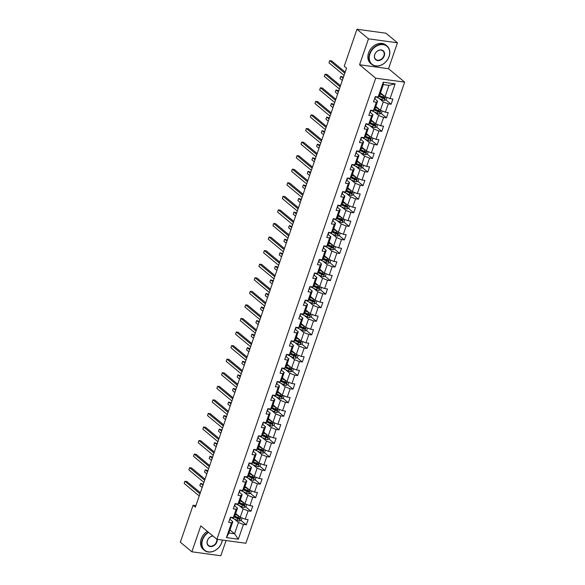 <?xml version="1.0" encoding="UTF-8"?>
<svg xmlns="http://www.w3.org/2000/svg" width="585" height="585" viewBox="0 0 585 585"><rect width="100%" height="100%" fill="white"/><g stroke="black" fill="none" stroke-linecap="round" stroke-linejoin="round"><path stroke-width="0.88" d="M397.456 42.793L368.484 38.837L359.563 64.76L388.528 68.716L397.456 42.793L385.932 33.206L356.967 29.25L344.243 66.215L346.547 68.131L195.375 507.158L193.072 505.243L180.341 542.207L191.865 551.794L220.83 555.75L226.066 540.555M388.528 68.716L404.659 82.141L245.883 543.26L216.911 539.304L375.687 78.185L404.659 82.141M380.484 92.847L385.069 96.664L388.959 85.359L383.329 84.591L379.431 95.896L378.144 97L375.285 96.613L373.486 101.834L376.345 102.221L373.471 110.572L370.612 110.177L368.821 115.399L371.672 115.786L368.799 124.137L365.939 123.749L364.148 128.963L367.007 129.358L364.126 137.709L361.274 137.314L359.475 142.535L362.334 142.923L359.461 151.274L356.601 150.886L354.802 156.1L357.662 156.495L354.788 164.838L351.929 164.451L350.13 169.672L352.989 170.059L350.115 178.41L347.256 178.015L345.457 183.237L348.316 183.624L345.442 191.975L342.583 191.587L340.784 196.801L343.644 197.196L340.77 205.54L337.911 205.152L336.119 210.373L338.971 210.761L336.097 219.112L333.238 218.717L331.446 223.938L334.306 224.326L331.424 232.676L328.573 232.289L326.774 237.503L329.633 237.898L326.759 246.248L323.9 245.854L322.101 251.075L324.96 251.462L322.086 259.813L319.227 259.426L317.428 264.639L320.287 265.034L317.414 273.378L314.555 272.99L312.756 278.211L315.615 278.599L312.741 286.95L309.882 286.555L308.083 291.776L310.942 292.164L308.068 300.514L305.209 300.127L303.418 305.341L306.269 305.736L303.396 314.079L300.536 313.692L298.745 318.913L301.604 319.3L298.723 327.651L295.871 327.256L294.072 332.477L296.931 332.865L294.058 341.216L291.198 340.828L289.399 346.042L292.259 346.437L289.385 354.788L286.526 354.393L284.727 359.614L287.586 360.002L284.712 368.353L281.853 367.965L280.054 373.179L282.913 373.574L280.039 381.917L277.18 381.53L275.381 386.751L278.241 387.138L275.367 395.489L272.508 395.094L270.716 400.316L273.568 400.703L270.694 409.054L267.835 408.666L266.043 413.88L268.903 414.275L266.021 422.626L263.17 422.231L261.371 427.452L264.23 427.84L261.356 436.191L258.497 435.803L256.698 441.017L259.557 441.412L256.683 449.755L253.824 449.368L252.025 454.589L254.884 454.976L252.011 463.327L249.151 462.932L247.353 468.154L250.212 468.541L247.338 476.892L244.479 476.504L242.68 481.718L245.539 482.113L242.665 490.457L239.806 490.069L238.015 495.29L240.866 495.678L237.993 504.029L235.133 503.634L233.342 508.855L236.201 509.242L233.32 517.593L230.468 517.206L228.669 522.42L231.528 522.814L226.432 537.6L238.336 539.224L234.556 533.783L238.453 522.478L234.249 518.975M378.144 97L383.233 82.222L395.138 83.845L390.041 98.631L392.901 99.019L391.102 104.24L385.851 99.859M238.336 539.224L243.426 524.438L246.285 524.825L248.084 519.612L245.225 519.217L248.098 510.873L250.958 511.261L252.749 506.04L249.897 505.652L252.771 497.301L255.63 497.696L257.422 492.475L254.57 492.087L257.444 483.736L260.296 484.124L262.095 478.91L259.235 478.515L262.117 470.164L264.968 470.559L266.767 465.338L263.908 464.951L266.782 456.6L269.641 456.987L271.44 451.774L268.581 451.379L271.455 443.035L274.314 443.423L276.113 438.202L273.253 437.814L276.127 429.463L278.986 429.858L280.785 424.637L277.926 424.249L280.8 415.898L283.659 416.286L285.451 411.072L282.599 410.677L285.473 402.334L288.332 402.721L290.123 397.5L287.272 397.113L290.145 388.762L292.997 389.157L294.796 383.935L291.937 383.548L294.818 375.197L297.67 375.585L299.469 370.371L296.61 369.976L299.483 361.625L302.343 362.02L304.142 356.799L301.282 356.411L304.156 348.06L307.015 348.448L308.814 343.234L305.955 342.839L308.829 334.496L311.688 334.883L313.487 329.662L310.628 329.275L313.502 320.924L316.361 321.319L318.152 316.097L315.3 315.71L318.174 307.359L321.033 307.747L322.825 302.533L319.973 302.138L322.847 293.794L325.699 294.182L327.498 288.961L324.638 288.573L327.52 280.222L330.371 280.617L332.17 275.396L329.311 275.008L332.185 266.658L335.044 267.045L336.843 261.831L333.984 261.436L336.858 253.086L339.717 253.48L341.516 248.259L338.656 247.872L341.53 239.521L344.389 239.908L346.188 234.695L343.329 234.3L346.203 225.956L349.062 226.344L350.854 221.123L348.002 220.735L350.876 212.384L353.735 212.779L355.526 207.558L352.675 207.17L355.548 198.82L358.4 199.207L360.199 193.993L357.34 193.598L360.221 185.255L363.073 185.642L364.872 180.421L362.013 180.034L364.886 171.683L367.746 172.07L369.544 166.857L366.685 166.469L369.559 158.118L372.418 158.506L374.217 153.285L371.358 152.897L374.232 144.546L377.091 144.941L378.89 139.72L376.031 139.332L378.904 130.981L381.764 131.369L383.555 126.155L380.703 125.76L383.577 117.417L386.436 117.804L388.228 112.583L385.376 112.196L388.25 103.845L391.102 104.24M373.471 110.572L374.758 109.461L377.632 101.117L374.868 98.814M379.065 98.382L383.27 101.885L380.396 110.236L375.811 106.412M377.632 101.117L376.345 102.221M388.25 103.845L383.27 101.885M385.376 112.196L380.396 110.236M368.799 124.137L370.086 123.033L372.967 114.682L370.195 112.379M374.4 111.954L378.605 115.45L375.724 123.801L371.139 119.984M372.967 114.682L371.672 115.786M383.577 117.417L378.605 115.45M380.703 125.76L375.724 123.801M364.126 137.709L365.42 136.597L368.294 128.247L365.523 125.943M369.727 125.519L373.932 129.022L371.058 137.365L366.466 133.548M368.294 128.247L367.007 129.358M378.904 130.981L373.932 129.022M376.031 139.332L371.058 137.365M359.461 151.274L360.748 150.169L363.621 141.819L360.857 139.515M365.055 139.084L369.259 142.586L366.385 150.937L361.793 147.12M363.621 141.819L362.334 142.923M374.232 144.546L369.259 142.586M371.358 152.897L366.385 150.937M354.788 164.838L356.075 163.734L358.949 155.383L356.185 153.08A2.537 0.695 19 0 0 356.192 153.043L356.74 151.449M360.382 152.656L364.587 156.151L361.713 164.502L357.121 160.685M358.949 155.383L357.662 156.495M369.559 158.118L364.587 156.151M366.685 166.469L361.713 164.502M350.115 178.41L351.402 177.299L354.276 168.955L351.512 166.652A2.537 0.695 19 0 0 351.519 166.608L352.068 165.014M355.709 166.22L359.914 169.723L357.04 178.074L352.455 174.25M354.276 168.955L352.989 170.059M364.886 171.683L359.914 169.723M362.013 180.034L357.04 178.074M345.442 191.975L346.729 190.871L349.603 182.52L346.839 180.217A2.537 0.695 19 0 0 346.854 180.173L347.402 178.586A2.537 0.695 19 0 0 347.417 178.52L347.497 178.052M351.037 179.792L355.241 183.288L352.367 191.639L347.782 187.822M349.603 182.52L348.316 183.624M360.221 185.255L355.241 183.288M357.34 193.598L352.367 191.639M340.77 205.54L342.057 204.436L344.931 196.085L342.166 193.781M346.364 193.357L350.569 196.86L347.695 205.203L343.11 201.386M344.931 196.085L343.644 197.196M355.548 198.82L350.569 196.86M352.675 207.17L347.695 205.203M336.097 219.112L337.384 218L340.265 209.657L337.494 207.353A2.537 0.695 19 0 0 337.508 207.309L338.057 205.715A2.537 0.695 19 0 0 338.079 205.657L338.159 205.189M341.698 206.922L345.903 210.424L343.022 218.775L338.437 214.951M340.265 209.657L338.971 210.761M350.876 212.384L345.903 210.424M348.002 220.735L343.022 218.775M331.424 232.676L332.719 231.572L335.593 223.221L332.821 220.918A2.537 0.695 19 0 0 332.836 220.881L333.384 219.287M337.026 220.494L341.23 223.989L338.357 232.34L333.764 228.523M335.593 223.221L334.306 224.326M346.203 225.956L341.23 223.989M343.329 234.3L338.357 232.34M326.759 246.248L328.046 245.137L330.92 236.786L328.156 234.483A2.537 0.695 19 0 0 328.163 234.446L328.711 232.852M332.353 234.058L336.558 237.561L333.684 245.905L329.092 242.088M330.92 236.786L329.633 237.898M341.53 239.521L336.558 237.561M338.656 247.872L333.684 245.905M322.086 259.813L323.373 258.709L326.247 250.358L323.483 248.055A2.537 0.695 19 0 0 323.49 248.011L324.039 246.424M327.68 247.623L331.885 251.126L329.011 259.477L324.419 255.66M326.247 250.358L324.96 251.462M336.858 253.086L331.885 251.126M333.984 261.436L329.011 259.477M317.414 273.378L318.701 272.274L321.575 263.923L318.81 261.619A2.537 0.695 19 0 0 318.818 261.583L319.366 259.989M323.008 261.195L327.212 264.691L324.339 273.041L319.754 269.224M321.575 263.923L320.287 265.034M332.185 266.658L327.212 264.691M329.311 275.008L324.339 273.041M312.741 286.95L314.028 285.838L316.902 277.495L314.138 275.191M318.335 274.76L322.54 278.263L319.666 286.613L315.081 282.789M316.902 277.495L315.615 278.599M327.52 280.222L322.54 278.263M324.638 288.573L319.666 286.613M308.068 300.514L309.355 299.41L312.229 291.059L309.465 288.756M313.662 288.332L317.867 291.827L314.993 300.178L310.408 296.361M312.229 291.059L310.942 292.164M322.847 293.794L317.867 291.827M319.973 302.138L314.993 300.178M303.396 314.079L304.683 312.975L307.564 304.624L304.792 302.321M308.99 301.897L313.194 305.399L310.321 313.743L305.736 309.926M307.564 304.624L306.269 305.736M318.174 307.359L313.194 305.399M315.3 315.71L310.321 313.743M298.723 327.651L300.017 326.547L302.891 318.196L300.12 315.893M304.324 315.461L308.529 318.964L305.648 327.315L301.063 323.498M302.891 318.196L301.604 319.3M313.502 320.924L308.529 318.964M310.628 329.275L305.648 327.315M294.058 341.216L295.345 340.112L298.218 331.761L295.454 329.457A2.537 0.695 19 0 0 295.462 329.421L296.01 327.827M299.652 329.033L303.856 332.529L300.983 340.88L296.39 337.062M298.218 331.761L296.931 332.865M308.829 334.496L303.856 332.529M305.955 342.839L300.983 340.88M289.385 354.788L290.672 353.676L293.546 345.325L290.782 343.029A2.537 0.695 19 0 0 290.789 342.986L291.337 341.391M294.979 342.598L299.184 346.101L296.31 354.452L291.718 350.627M293.546 345.325L292.259 346.437M304.156 348.06L299.184 346.101M301.282 356.411L296.31 354.452M284.712 368.353L285.999 367.248L288.873 358.897L286.109 356.594A2.537 0.695 19 0 0 286.116 356.55L286.665 354.963M290.306 356.163L294.511 359.665L291.637 368.016L287.052 364.199M288.873 358.897L287.586 360.002M299.483 361.625L294.511 359.665M296.61 369.976L291.637 368.016M280.039 381.917L281.327 380.813L284.2 372.462L281.436 370.159M285.634 369.735L289.838 373.237L286.964 381.581L282.38 377.764M284.2 372.462L282.913 373.574M294.818 375.197L289.838 373.237M291.937 383.548L286.964 381.581M275.367 395.489L276.654 394.378L279.528 386.034L276.764 383.731A2.537 0.695 19 0 0 276.778 383.687L277.327 382.093A2.537 0.695 19 0 0 277.348 382.034L277.422 381.566M280.961 383.299L285.166 386.802L282.292 395.153L277.707 391.328M279.528 386.034L278.241 387.138M290.145 388.762L285.166 386.802M287.272 397.113L282.292 395.153M270.694 409.054L271.981 407.95L274.862 399.599L272.091 397.295A2.537 0.695 19 0 0 272.105 397.252L272.654 395.665M276.288 396.871L280.493 400.367L277.619 408.718L273.034 404.9M274.862 399.599L273.568 400.703M285.473 402.334L280.493 400.367M282.599 410.677L277.619 408.718M266.021 422.626L267.316 421.514L270.19 413.164L267.418 410.86A2.537 0.695 19 0 0 267.433 410.824L267.981 409.229M271.623 410.436L275.827 413.939L272.946 422.282L268.361 418.465M270.19 413.164L268.903 414.275M280.8 415.898L275.827 413.939M277.926 424.249L272.946 422.282M261.356 436.191L262.643 435.086L265.517 426.736L262.753 424.432A2.537 0.695 19 0 0 262.76 424.388L263.308 422.794M266.95 424.001L271.155 427.503L268.281 435.854L263.689 432.037M265.517 426.736L264.23 427.84M276.127 429.463L271.155 427.503M273.253 437.814L268.281 435.854M256.683 449.755L257.97 448.651L260.844 440.3L258.08 437.997A2.537 0.695 19 0 0 258.087 437.96L258.636 436.366M262.277 437.573L266.482 441.068L263.608 449.419L259.016 445.602M260.844 440.3L259.557 441.412M271.455 443.035L266.482 441.068M268.581 451.379L263.608 449.419M252.011 463.327L253.298 462.216L256.171 453.872L253.407 451.569M257.605 451.137L261.809 454.64L258.936 462.991L254.351 459.166M256.171 453.872L254.884 454.976M266.782 456.6L261.809 454.64M263.908 464.951L258.936 462.991M247.338 476.892L248.625 475.788L251.499 467.437L248.735 465.134M252.932 464.702L257.137 468.205L254.263 476.556L249.678 472.738M251.499 467.437L250.212 468.541M262.117 470.164L257.137 468.205M259.235 478.515L254.263 476.556M242.665 490.457L243.952 489.353L246.826 481.002L244.062 478.698M248.259 478.274L252.464 481.777L249.59 490.12L245.005 486.303M246.826 481.002L245.539 482.113M257.444 483.736L252.464 481.777M254.57 492.087L249.59 490.12M237.993 504.029L239.28 502.917L242.161 494.574L239.389 492.27M243.587 491.839L247.791 495.341L244.918 503.692L240.333 499.868M242.161 494.574L240.866 495.678M252.771 497.301L247.791 495.341M249.897 505.652L244.918 503.692M233.32 517.593L234.614 516.489L237.488 508.138L234.717 505.835A2.537 0.695 19 0 0 234.731 505.798L235.28 504.204M238.921 505.411L243.126 508.906L240.245 517.257L235.66 513.44M237.488 508.138L236.201 509.242M248.098 510.873L243.126 508.906M245.225 519.217L240.245 517.257M226.432 537.6L228.918 533.015L232.815 521.703L230.051 519.4A2.537 0.695 19 0 0 230.059 519.363L230.607 517.769M229.971 529.966L234.556 533.783L228.918 533.015M232.815 521.703L231.528 522.814M243.426 524.438L238.453 522.478M368.484 38.837L356.967 29.25M359.563 64.76L375.687 78.185M216.911 539.304L200.787 525.878L191.865 551.794M195.902 505.63L193.072 505.243M395.138 83.845L388.959 85.359M383.329 84.591L383.233 82.222M390.041 98.631L385.069 96.664M246.285 524.825L241.027 520.453M238.951 518.727L237.079 517.169M250.958 511.261L245.7 506.888M243.623 505.155L241.751 503.597M255.63 497.696L250.373 493.316M248.296 491.59L246.424 490.033M260.296 484.124L255.045 479.751M252.969 478.018L251.097 476.468M264.968 470.559L259.711 466.179M257.641 464.453L255.769 462.896M269.641 456.987L264.383 452.615M262.307 450.889L260.442 449.331M274.314 443.423L269.056 439.05M266.979 437.317L265.115 435.759M278.986 429.858L273.729 425.478M271.652 423.752L269.78 422.195M283.659 416.286L278.401 411.913M276.325 410.187L274.453 408.63M288.332 402.721L283.074 398.348M280.997 396.615L279.125 395.058M292.997 389.157L287.747 384.776M285.67 383.051L283.798 381.493M297.67 375.585L292.412 371.212M290.343 369.479L288.471 367.928M302.343 362.02L297.085 357.64M295.008 355.914L293.143 354.356M307.015 348.448L301.758 344.075M299.681 342.349L297.816 340.792M311.688 334.883L306.43 330.51M304.354 328.777L302.482 327.22M316.361 321.319L311.103 316.938M309.026 315.213L307.154 313.655M321.033 307.747L315.776 303.374M313.699 301.641L311.827 300.09M325.699 294.182L320.448 289.802M318.372 288.076L316.5 286.518M330.371 280.617L325.121 276.237M323.044 274.511L321.172 272.954M335.044 267.045L329.786 262.672M327.71 260.939L325.845 259.382M339.717 253.48L334.459 249.1M332.382 247.375L330.518 245.817M344.389 239.908L339.132 235.536M337.055 233.81L335.183 232.252M349.062 226.344L343.805 221.971M341.728 220.238L339.856 218.68M353.735 212.779L348.477 208.399M346.4 206.673L344.528 205.116M358.4 199.207L353.15 194.834M351.073 193.101L349.201 191.551M363.073 185.642L357.823 181.262M355.746 179.536L353.874 177.979M367.746 172.07L362.488 167.698M360.411 165.972L358.546 164.414M372.418 158.506L367.161 154.133M365.084 152.4L363.219 150.842M377.091 144.941L371.833 140.561M369.757 138.835L367.885 137.278M381.764 131.369L376.506 126.996M374.429 125.27L372.557 123.713M386.436 117.804L381.179 113.431M379.102 111.698L377.23 110.141M383.775 98.134L381.903 96.576M229.634 519.612A2.537 0.695 19 0 0 230.051 519.392L230.709 517.235M200.341 492.724L186.871 481.506L184.911 481.243L199.982 493.784M184.165 483.415L184.911 481.243L184.165 483.415L199.229 495.956M230.205 517.959A2.537 0.695 19 0 0 230.622 517.74A2.537 0.695 19 0 0 230.629 517.71M238.79 516.043A2.537 0.695 -161 0 1 238.658 515.985L235.324 514.427M237.7 515.136L235.441 514.083M242.095 517.988L241.269 520.365L239.404 521.023A2.537 0.695 -161 0 1 237.159 520.328L233.181 518.478A7.32 2.011 -161 0 1 230.995 517.279M203.258 484.256L200.575 483.378L199.821 485.557L202.147 487.488M234.051 516.965L237.729 518.683A2.537 0.695 19 0 0 239.331 519.239L239.689 518.2A2.537 0.695 -161 0 1 238.088 517.637L234.753 516.08M239.031 517.645L238.665 518.69L234.358 516.709M202.893 485.316L200.575 483.378L199.821 485.557M208.618 532.394A11.671 9.089 129.8 0 0 202.585 539.948A11.671 9.089 129.8 0 0 208.487 551.86A11.671 9.089 129.8 0 0 221.693 542.558A11.671 9.089 129.8 0 0 222.278 540.035M222.373 540.05A11.956 9.316 -50.2 0 1 221.788 542.471A11.956 9.316 -50.2 0 1 204.348 550.324A11.956 9.316 -50.2 0 1 202.213 539.801A11.956 9.316 -50.2 0 1 208.289 532.123M217.218 539.341A5.835 4.548 -50.2 0 1 216.918 541.9A5.835 4.548 -50.2 0 1 210.315 546.558A5.835 4.548 -50.2 0 1 207.361 540.598A5.835 4.548 -50.2 0 1 212.867 535.933M213.013 536.057A5.55 4.322 129.8 0 0 207.463 540.518A5.55 4.322 129.8 0 0 208.45 545.403A5.55 4.322 129.8 0 0 216.545 541.754A5.55 4.322 129.8 0 0 216.816 539.216M204.348 550.324L203.339 549.483A11.956 9.316 -50.2 0 1 201.203 538.953A11.956 9.316 -50.2 0 1 207.28 531.282M369.932 53.952A11.671 9.089 129.8 0 0 375.826 65.871A11.671 9.089 129.8 0 0 389.032 56.562A11.671 9.089 129.8 0 0 383.131 44.65A11.671 9.089 129.8 0 0 369.932 53.952M389.127 56.482A11.956 9.316 -50.2 0 1 371.694 64.328A11.956 9.316 -50.2 0 1 369.559 53.805A11.956 9.316 -50.2 0 1 386.992 45.952A11.956 9.316 -50.2 0 1 389.127 56.482M374.707 54.602A5.835 4.548 -50.2 0 1 381.31 49.952A5.835 4.548 -50.2 0 1 384.257 55.911A5.835 4.548 -50.2 0 1 377.654 60.562A5.835 4.548 -50.2 0 1 374.707 54.602M383.884 55.765A5.55 4.322 129.8 0 0 382.89 50.88A5.55 4.322 129.8 0 0 374.802 54.522A5.55 4.322 129.8 0 0 375.789 59.407A5.55 4.322 129.8 0 0 383.884 55.765M371.694 64.328L370.678 63.487A11.956 9.316 -50.2 0 1 368.543 52.964A11.956 9.316 -50.2 0 1 385.976 45.111L386.992 45.952M234.307 506.04A2.537 0.695 19 0 0 234.724 505.828L235.294 504.175A2.537 0.695 19 0 0 235.302 504.146L235.382 503.67M205.013 479.159L191.544 467.941L189.584 467.671L204.648 480.219M188.838 469.85L189.584 467.671L188.838 469.85L203.902 482.391M234.877 504.387A2.537 0.695 19 0 0 235.294 504.175M238.98 492.475A2.537 0.695 19 0 0 239.397 492.256A2.537 0.695 19 0 0 239.404 492.226L239.967 490.603A2.537 0.695 19 0 0 239.974 490.574L240.055 490.106M209.686 465.587L196.216 454.377L194.257 454.106L209.32 466.647M193.511 456.278L194.257 454.106L193.511 456.278L208.574 468.826M239.55 490.822A2.537 0.695 19 0 0 239.967 490.603M243.462 502.478A2.537 0.695 -161 0 1 243.331 502.413L239.989 500.862M242.373 501.572L240.113 500.519M246.76 504.416L245.941 506.8L244.077 507.458A2.537 0.695 -161 0 1 241.832 506.764L237.846 504.913A7.32 2.011 -161 0 1 235.667 503.707M207.931 470.691L205.247 469.813L204.494 471.985L206.819 473.923M238.724 503.4L242.402 505.111A2.537 0.695 19 0 0 244.004 505.674L244.362 504.628A2.537 0.695 -161 0 1 242.76 504.065L239.426 502.515M243.696 504.08L243.338 505.126L239.024 503.144M207.565 471.744L205.247 469.813L204.494 471.985M248.135 488.906A2.537 0.695 -161 0 1 248.003 488.848L244.662 487.298M247.045 488L244.779 486.947M251.433 490.852L250.614 493.228L248.749 493.886A2.537 0.695 -161 0 1 246.504 493.199L242.519 491.341A7.32 2.011 -161 0 1 240.34 490.142M212.604 457.119L209.92 456.249L209.167 458.421L211.492 460.351M243.397 489.835L247.075 491.546A2.537 0.695 19 0 0 248.676 492.109L249.034 491.064A2.537 0.695 -161 0 1 247.433 490.501L244.091 488.95M248.369 490.515L248.011 491.554L243.696 489.572M212.238 458.179L209.92 456.249L209.167 458.421M243.652 478.91A2.537 0.695 19 0 0 244.069 478.691A2.537 0.695 19 0 0 244.077 478.662L244.625 477.067M214.359 452.022L200.889 440.805L198.929 440.542L213.993 453.082M198.183 442.713L198.929 440.542L198.183 442.713L213.247 455.254M244.223 477.258A2.537 0.695 19 0 0 244.632 477.038A2.537 0.695 19 0 0 244.647 477.009L244.72 476.534M248.325 465.338A2.537 0.695 19 0 0 248.735 465.126A2.537 0.695 19 0 0 248.749 465.09L249.298 463.503M219.031 438.457L205.562 427.24L203.602 426.97L218.666 439.51M202.856 429.149L203.602 426.97L202.856 429.149L217.92 441.69M248.896 463.686A2.537 0.695 19 0 0 249.305 463.474A2.537 0.695 19 0 0 249.312 463.437L249.393 462.969M252.998 451.774A2.537 0.695 19 0 0 253.407 451.554A2.537 0.695 19 0 0 253.415 451.525L253.963 449.931M223.704 424.885L210.227 413.675L208.275 413.405L223.338 425.946M207.521 415.577L208.275 413.405L207.521 415.577L222.592 428.118M253.561 450.121A2.537 0.695 19 0 0 253.978 449.902A2.537 0.695 19 0 0 253.985 449.872L254.065 449.397M252.808 475.342A2.537 0.695 -161 0 1 252.669 475.283L249.334 473.726M251.718 474.435L249.451 473.382M256.106 477.28L255.287 479.663L253.422 480.322A2.537 0.695 -161 0 1 251.177 479.627L247.192 477.777A7.32 2.011 -161 0 1 245.013 476.578M217.276 443.554L214.585 442.677L213.839 444.849L216.165 446.786M248.069 476.263L251.74 477.974A2.537 0.695 19 0 0 253.349 478.537L253.707 477.499A2.537 0.695 -161 0 1 252.106 476.936L248.764 475.378M253.042 476.943L252.683 477.989L248.369 476.007M216.911 444.615L214.585 442.677L213.839 444.849M257.48 461.777A2.537 0.695 -161 0 1 257.341 461.711L254.007 460.161M256.391 460.87L254.124 459.817M260.778 463.715L259.959 466.099L258.095 466.75A2.537 0.695 -161 0 1 255.85 466.062L251.864 464.205A7.32 2.011 -161 0 1 249.685 463.006M221.949 429.982L219.258 429.112L218.512 431.284L220.83 433.222M252.742 462.698L256.413 464.41A2.537 0.695 19 0 0 258.014 464.973L258.38 463.927A2.537 0.695 -161 0 1 256.771 463.364L253.437 461.814M257.714 463.378L257.356 464.417L253.042 462.435M221.583 431.043L219.258 429.112L218.512 431.284M262.146 448.205A2.537 0.695 -161 0 1 262.014 448.147L258.68 446.589M261.064 447.298L258.797 446.245M265.451 450.15L264.632 452.527L262.767 453.185A2.537 0.695 -161 0 1 260.515 452.497L256.537 450.64A7.32 2.011 -161 0 1 254.358 449.441M226.622 416.418L223.931 415.54L223.185 417.719L225.503 419.65M257.407 449.134L261.086 450.845A2.537 0.695 19 0 0 262.687 451.408L263.045 450.362A2.537 0.695 -161 0 1 261.444 449.799L258.109 448.242M262.387 449.806L262.029 450.852L257.714 448.87M226.256 417.478L223.931 415.54L223.185 417.719M257.663 438.202A2.537 0.695 19 0 0 258.08 437.99L258.65 436.337A2.537 0.695 19 0 0 258.658 436.308L258.738 435.832M228.377 411.321L214.9 400.103L212.947 399.84L228.011 412.381M212.194 402.012L212.947 399.84L212.194 402.012L227.258 414.553M258.234 436.549A2.537 0.695 19 0 0 258.65 436.337M266.818 434.64A2.537 0.695 -161 0 1 266.687 434.582L263.352 433.024M265.729 433.734L263.469 432.681M270.124 436.578L269.305 438.962L267.433 439.62A2.537 0.695 -161 0 1 265.188 438.925L261.21 437.075A7.32 2.011 -161 0 1 259.031 435.869M231.287 402.853L228.603 401.975L227.858 404.147L230.176 406.085M262.08 435.562L265.758 437.273A2.537 0.695 19 0 0 267.36 437.836L267.718 436.79A2.537 0.695 -161 0 1 266.116 436.234L262.782 434.677M267.06 436.242L266.702 437.287L262.387 435.306M230.929 403.906L228.603 401.975L227.858 404.147M262.336 424.637A2.537 0.695 19 0 0 262.753 424.417L263.323 422.765A2.537 0.695 19 0 0 263.33 422.736L263.411 422.268M233.042 397.756L219.572 386.539L217.613 386.268L232.684 398.809M216.867 388.447L217.613 386.268L216.867 388.447L231.931 400.988M262.906 422.984A2.537 0.695 19 0 0 263.323 422.765M271.491 421.068A2.537 0.695 -161 0 1 271.36 421.01L268.025 419.46M270.402 420.169L268.142 419.109M274.796 423.013L273.97 425.397L272.105 426.048A2.537 0.695 -161 0 1 269.861 425.361L265.882 423.503A7.32 2.011 -161 0 1 263.696 422.304M235.96 389.281L233.276 388.411L232.523 390.583L234.848 392.513M266.753 421.997L270.431 423.708A2.537 0.695 19 0 0 272.032 424.271L272.391 423.226A2.537 0.695 -161 0 1 270.789 422.662L267.455 421.112M271.733 422.677L271.367 423.716L267.06 421.734M235.594 390.341L233.276 388.411L232.523 390.583M267.009 411.072A2.537 0.695 19 0 0 267.425 410.853L267.996 409.2A2.537 0.695 19 0 0 268.003 409.171L268.084 408.696M237.715 384.184L224.245 372.967L222.285 372.703L237.349 385.244M221.539 374.875L222.285 372.703L221.539 374.875L236.603 387.416M267.579 409.42A2.537 0.695 19 0 0 267.996 409.2M276.164 407.504A2.537 0.695 -161 0 1 276.032 407.445L272.69 405.888M275.074 406.597L272.815 405.544M279.462 409.441L278.643 411.825L276.778 412.483A2.537 0.695 -161 0 1 274.533 411.789L270.548 409.939A7.32 2.011 -161 0 1 268.369 408.74M240.632 375.716L237.949 374.839L237.196 377.018L239.521 378.948M271.425 408.425L275.104 410.136A2.537 0.695 19 0 0 276.705 410.699L277.063 409.661A2.537 0.695 -161 0 1 275.462 409.098L272.127 407.54M276.398 409.105L276.04 410.151L271.725 408.169M240.267 376.777L237.949 374.839L237.196 377.018M271.681 397.5A2.537 0.695 19 0 0 272.098 397.288L272.668 395.635A2.537 0.695 19 0 0 272.676 395.606L272.756 395.131M242.387 370.619L228.918 359.402L226.958 359.131L242.022 371.68M226.212 361.311L226.958 359.131L226.212 361.311L241.276 373.852M272.252 395.848A2.537 0.695 19 0 0 272.668 395.635M280.837 393.939A2.537 0.695 -161 0 1 280.705 393.873L277.363 392.323M279.747 393.032L277.487 391.979M284.135 395.877L283.315 398.261L281.451 398.911A2.537 0.695 -161 0 1 279.206 398.224L275.221 396.374A7.32 2.011 -161 0 1 273.041 395.167M245.305 362.152L242.621 361.274L241.868 363.446L244.194 365.384M276.098 394.86L279.776 396.572A2.537 0.695 19 0 0 281.378 397.135L281.736 396.089A2.537 0.695 -161 0 1 280.135 395.526L276.793 393.976M281.071 395.54L280.712 396.586L276.398 394.597M244.939 363.205L242.621 361.274L241.868 363.446M276.354 383.935A2.537 0.695 19 0 0 276.771 383.716L277.334 382.063A2.537 0.695 19 0 1 276.924 382.283M247.06 357.047L233.59 345.837L231.631 345.567L246.695 358.108M230.885 347.739L231.631 345.567L230.885 347.739L245.949 360.28M285.509 380.367A2.537 0.695 -161 0 1 285.37 380.308L282.036 378.758M284.42 379.46L282.153 378.407M288.807 382.312L287.988 384.689L286.123 385.347A2.537 0.695 -161 0 1 283.879 384.659L279.893 382.802A7.32 2.011 -161 0 1 277.714 381.603M249.978 348.58L247.287 347.702L246.541 349.881L248.866 351.812M280.771 381.296L284.442 383.007A2.537 0.695 19 0 0 286.05 383.57L286.409 382.524A2.537 0.695 -161 0 1 284.807 381.961L281.465 380.411M285.743 381.968L285.385 383.014L281.071 381.032M249.612 349.64L247.287 347.702L246.541 349.881M281.027 370.363A2.537 0.695 19 0 0 281.443 370.151A2.537 0.695 19 0 0 281.451 370.122L281.999 368.528A2.537 0.695 19 0 0 282.014 368.47L282.094 367.994M251.733 343.483L238.263 332.265L236.303 332.002L251.367 344.543M235.558 334.174L236.303 332.002L235.558 334.174L250.621 346.715M281.597 368.711A2.537 0.695 19 0 0 282.007 368.499L281.443 370.151M290.182 366.802A2.537 0.695 -161 0 1 290.043 366.744L286.708 365.186M289.092 365.896L286.825 364.843M293.48 368.74L292.661 371.124L290.796 371.782A2.537 0.695 -161 0 1 288.551 371.087L284.566 369.237A7.32 2.011 -161 0 1 282.387 368.038M254.65 335.015L251.959 334.137L251.214 336.309L253.539 338.247M285.443 367.724L289.114 369.435A2.537 0.695 19 0 0 290.723 369.998L291.081 368.959A2.537 0.695 -161 0 1 289.473 368.396L286.138 366.839M290.416 368.404L290.058 369.449L285.743 367.468M254.285 336.075L251.959 334.137L251.214 336.309M285.699 356.799A2.537 0.695 19 0 0 286.109 356.587L286.679 354.934A2.537 0.695 19 0 0 286.687 354.898L286.767 354.43M256.405 329.918L242.929 318.701L240.976 318.43L256.04 330.971M240.223 320.609L240.976 318.43L240.223 320.609L255.294 333.15M286.262 355.146A2.537 0.695 19 0 0 286.679 354.934M294.847 353.238A2.537 0.695 -161 0 1 294.716 353.172L291.381 351.622M293.765 352.331L291.498 351.278M298.153 355.175L297.334 357.559L295.469 358.21A2.537 0.695 -161 0 1 293.217 357.523L289.239 355.665A7.32 2.011 -161 0 1 287.059 354.466M259.323 321.443L256.632 320.573L255.886 322.745L258.204 324.675M290.116 354.159L293.787 355.87A2.537 0.695 19 0 0 295.388 356.433L295.754 355.387A2.537 0.695 -161 0 1 294.145 354.824L290.811 353.274M295.089 354.839L294.73 355.877L290.416 353.896M258.958 322.503L256.632 320.573L255.886 322.745M290.372 343.234A2.537 0.695 19 0 0 290.782 343.015L291.44 340.858M261.078 316.346L247.601 305.129L245.649 304.865L260.713 317.406M244.896 307.037L245.649 304.865L244.896 307.037L259.959 319.578M290.935 341.582A2.537 0.695 19 0 0 291.352 341.362A2.537 0.695 19 0 0 291.359 341.333M299.52 339.666A2.537 0.695 -161 0 1 299.388 339.607L296.054 338.05M298.43 338.759L296.171 337.706M302.825 341.611L302.006 343.987L300.134 344.645A2.537 0.695 -161 0 1 297.889 343.958L293.911 342.101A7.32 2.011 -161 0 1 291.732 340.901M263.989 307.878L261.305 307.001L260.559 309.18L262.877 311.11M294.781 340.587L298.46 342.305A2.537 0.695 19 0 0 300.061 342.868L300.419 341.823A2.537 0.695 -161 0 1 298.818 341.26L295.483 339.702M299.761 341.267L299.403 342.313L295.089 340.331M263.63 308.938L261.305 307.001L260.559 309.18M295.037 329.662A2.537 0.695 19 0 0 295.454 329.45L296.025 327.797A2.537 0.695 19 0 0 296.032 327.768L296.112 327.293M265.744 302.781L252.274 291.564L250.314 291.301L265.385 303.842M249.568 293.473L250.314 291.301L249.568 293.473L264.632 306.014M295.608 328.01A2.537 0.695 19 0 0 296.025 327.797M304.193 326.101A2.537 0.695 -161 0 1 304.061 326.035L300.727 324.485M303.103 325.194L300.844 324.141M307.498 328.039L306.672 330.423L304.807 331.081A2.537 0.695 -161 0 1 302.562 330.386L298.584 328.536A7.32 2.011 -161 0 1 296.398 327.329M268.661 294.313L265.978 293.436L265.224 295.608L267.55 297.546M299.454 327.022L303.132 328.733A2.537 0.695 19 0 0 304.734 329.296L305.092 328.251A2.537 0.695 -161 0 1 303.491 327.688L300.156 326.137M304.434 327.702L304.068 328.748L299.761 326.766M268.296 295.366L265.978 293.436L265.224 295.608M299.71 316.097A2.537 0.695 19 0 0 300.127 315.878A2.537 0.695 19 0 0 300.134 315.849L300.697 314.225A2.537 0.695 19 0 0 300.705 314.196L300.785 313.728M270.416 289.209L256.947 277.999L254.987 277.729L270.058 290.27M254.241 279.908L254.987 277.729L254.241 279.908L269.305 292.449M300.28 314.445A2.537 0.695 19 0 0 300.697 314.225M308.865 312.529A2.537 0.695 -161 0 1 308.734 312.47L305.392 310.92M307.776 311.63L305.516 310.569M312.163 314.474L311.344 316.858L309.48 317.509A2.537 0.695 -161 0 1 307.235 316.821L303.249 314.964A7.32 2.011 -161 0 1 301.07 313.765M273.334 280.741L270.65 279.871L269.897 282.043L272.222 283.974M304.127 313.458L307.805 315.169A2.537 0.695 19 0 0 309.406 315.732L309.765 314.686A2.537 0.695 -161 0 1 308.163 314.123L304.829 312.573M309.099 314.138L308.741 315.176L304.427 313.194M272.968 281.802L270.65 279.871L269.897 282.043M304.383 302.533A2.537 0.695 19 0 0 304.8 302.313A2.537 0.695 19 0 0 304.807 302.284L305.355 300.69M275.089 275.645L261.619 264.427L259.66 264.164L274.723 276.705M258.914 266.336L259.66 264.164L258.914 266.336L273.977 278.877M304.953 300.88A2.537 0.695 19 0 0 305.37 300.661A2.537 0.695 19 0 0 305.377 300.631L305.458 300.156M313.538 298.964A2.537 0.695 -161 0 1 313.406 298.906L310.065 297.348M312.448 298.058L310.189 297.005M316.836 300.902L316.017 303.286L314.152 303.944A2.537 0.695 -161 0 1 311.907 303.249L307.922 301.399A7.32 2.011 -161 0 1 305.743 300.2M278.007 267.177L275.323 266.299L274.57 268.478L276.895 270.409M308.8 299.886L312.478 301.597A2.537 0.695 19 0 0 314.079 302.16L314.438 301.121A2.537 0.695 -161 0 1 312.836 300.558L309.494 299.001M313.772 300.566L313.414 301.611L309.099 299.63M277.641 268.237L275.323 266.299L274.57 268.478M309.055 288.961A2.537 0.695 19 0 0 309.472 288.749A2.537 0.695 19 0 0 309.48 288.712L310.028 287.125M279.762 262.08L266.292 250.863L264.332 250.592L279.396 263.14M263.586 252.771L264.332 250.592L263.586 252.771L278.65 265.312M309.626 287.308A2.537 0.695 19 0 0 310.035 287.096A2.537 0.695 19 0 0 310.05 287.059L310.123 286.591M318.211 285.4A2.537 0.695 -161 0 1 318.072 285.334L314.737 283.783M317.121 284.493L314.854 283.44M321.509 287.337L320.69 289.721L318.825 290.372A2.537 0.695 -161 0 1 316.58 289.685L312.595 287.827A7.32 2.011 -161 0 1 310.416 286.628M282.679 253.605L279.988 252.735L279.242 254.906L281.568 256.844M313.472 286.321L317.143 288.032A2.537 0.695 19 0 0 318.752 288.595L319.11 287.549A2.537 0.695 -161 0 1 317.509 286.986L314.167 285.436M318.445 287.001L318.086 288.047L313.772 286.058M282.314 254.665L279.988 252.735L279.242 254.906M313.728 275.396A2.537 0.695 19 0 0 314.145 275.177A2.537 0.695 19 0 0 314.152 275.147L314.701 273.553M284.434 248.508L270.965 237.298L269.005 237.027L284.069 249.568M268.259 239.199L269.005 237.027L268.259 239.199L283.323 251.74M314.299 273.743A2.537 0.695 19 0 0 314.708 273.524A2.537 0.695 19 0 0 314.715 273.495L314.796 273.027M322.883 271.828A2.537 0.695 -161 0 1 322.745 271.769L319.41 270.211M321.794 270.921L319.527 269.868M326.181 273.773L325.362 276.149L323.498 276.807A2.537 0.695 -161 0 1 321.253 276.12L317.267 274.263A7.32 2.011 -161 0 1 315.088 273.063M287.352 240.04L284.661 239.163L283.915 241.342L286.24 243.272M318.145 272.756L321.816 274.467A2.537 0.695 19 0 0 323.425 275.03L323.783 273.985A2.537 0.695 -161 0 1 322.174 273.422L318.84 271.864M323.117 273.429L322.759 274.475L318.445 272.493M286.986 241.1L284.661 239.163L283.915 241.342M318.401 261.824A2.537 0.695 19 0 0 318.81 261.612L319.381 259.959A2.537 0.695 19 0 0 319.388 259.93L319.468 259.455M289.107 234.943L275.63 223.726L273.678 223.463L288.741 236.004M272.924 225.634L273.678 223.463L272.924 225.634L287.995 238.175M318.964 260.171A2.537 0.695 19 0 0 319.381 259.959M327.549 258.263A2.537 0.695 -161 0 1 327.417 258.204L324.083 256.647M326.467 257.356L324.2 256.303M330.854 260.201L330.035 262.585L328.17 263.243A2.537 0.695 -161 0 1 325.918 262.548L321.94 260.698A7.32 2.011 -161 0 1 319.761 259.499M292.025 226.475L289.334 225.598L288.588 227.77L290.906 229.708M322.818 259.184L326.488 260.895A2.537 0.695 19 0 0 328.09 261.458L328.456 260.42A2.537 0.695 -161 0 1 326.847 259.857L323.512 258.299M327.79 259.864L327.432 260.91L323.117 258.928M291.659 227.528L289.334 225.598L288.588 227.77M323.074 248.259A2.537 0.695 19 0 0 323.483 248.047L324.053 246.395A2.537 0.695 19 0 0 324.061 246.358L324.141 245.89M293.78 221.379L280.303 210.161L278.35 209.891L293.414 222.432M277.597 212.07L278.35 209.891L277.597 212.07L292.661 224.611M323.637 246.607A2.537 0.695 19 0 0 324.053 246.395M332.221 244.691A2.537 0.695 -161 0 1 332.09 244.632L328.755 243.082M331.132 243.791L328.872 242.738M335.527 246.636L334.708 249.02L332.836 249.671A2.537 0.695 -161 0 1 330.591 248.983L326.613 247.126A7.32 2.011 -161 0 1 324.434 245.927M296.69 212.903L294.006 212.033L293.26 214.205L295.579 216.136M327.483 245.62L331.161 247.331A2.537 0.695 19 0 0 332.763 247.894L333.121 246.848A2.537 0.695 -161 0 1 331.519 246.285L328.185 244.735M332.463 246.3L332.104 247.338L327.79 245.356M296.332 213.964L294.006 212.033L293.26 214.205M327.739 234.695A2.537 0.695 19 0 0 328.156 234.475L328.726 232.823A2.537 0.695 19 0 0 328.733 232.793L328.814 232.318M298.452 207.807L284.975 196.589L283.016 196.326L298.087 208.867M282.27 198.498L283.016 196.326L282.27 198.498L297.334 211.039M328.309 233.042A2.537 0.695 19 0 0 328.726 232.823M336.894 231.126A2.537 0.695 -161 0 1 336.763 231.068L333.428 229.51M335.805 230.219L333.545 229.166M340.199 233.071L339.373 235.448L337.508 236.106A2.537 0.695 -161 0 1 335.263 235.419L331.286 233.561A7.32 2.011 -161 0 1 329.099 232.362M301.363 199.339L298.679 198.461L297.926 200.64L300.251 202.571M332.156 232.048L335.834 233.766A2.537 0.695 19 0 0 337.435 234.322L337.794 233.283A2.537 0.695 -161 0 1 336.192 232.72L332.858 231.163M337.135 232.728L336.77 233.773L332.463 231.792M300.997 200.399L298.679 198.461L297.926 200.64M332.412 221.123A2.537 0.695 19 0 0 332.828 220.911L333.399 219.258A2.537 0.695 19 0 0 333.406 219.229L333.487 218.753M303.118 194.242L289.648 183.025L287.688 182.761L302.759 195.302M286.942 184.933L287.688 182.761L286.942 184.933L302.006 197.474M332.982 219.47A2.537 0.695 19 0 0 333.399 219.258M341.567 217.561A2.537 0.695 -161 0 1 341.435 217.496L338.093 215.945M340.477 216.655L338.218 215.602M344.865 219.499L344.046 221.883L342.181 222.541A2.537 0.695 -161 0 1 339.936 221.847L335.958 219.997A7.32 2.011 -161 0 1 333.772 218.79M306.035 185.774L303.352 184.897L302.599 187.068L304.924 189.006M336.828 218.483L340.507 220.194A2.537 0.695 19 0 0 342.108 220.757L342.466 219.711A2.537 0.695 -161 0 1 340.865 219.148L337.53 217.598M341.801 219.163L341.443 220.209L337.128 218.227M305.67 186.827L303.352 184.897L302.599 187.068M337.084 207.558A2.537 0.695 19 0 0 337.501 207.339L338.071 205.686A2.537 0.695 19 0 1 337.655 205.905M307.79 180.67L294.321 169.46L292.361 169.189L307.425 181.73M291.615 171.361L292.361 169.189L291.615 171.361L306.679 183.909M346.24 203.989A2.537 0.695 -161 0 1 346.108 203.931L342.766 202.381M345.15 203.09L342.89 202.03M349.537 205.935L348.718 208.311L346.854 208.969A2.537 0.695 -161 0 1 344.609 208.282L340.624 206.425A7.32 2.011 -161 0 1 338.444 205.225M310.708 172.202L308.024 171.332L307.271 173.504L309.597 175.434M341.501 204.918L345.179 206.629A2.537 0.695 19 0 0 346.781 207.192L347.139 206.147A2.537 0.695 -161 0 1 345.538 205.584L342.196 204.033M346.474 205.598L346.115 206.637L341.801 204.655M310.342 173.262L308.024 171.332L307.271 173.504M341.757 193.993A2.537 0.695 19 0 0 342.174 193.774A2.537 0.695 19 0 0 342.181 193.745L342.73 192.151A2.537 0.695 19 0 0 342.752 192.092L342.825 191.617M312.463 167.105L298.993 155.888L297.034 155.625L312.097 168.166M296.288 157.796L297.034 155.625L296.288 157.796L311.352 170.337M342.327 192.341A2.537 0.695 19 0 0 342.737 192.121L342.174 193.774M350.912 190.425A2.537 0.695 -161 0 1 350.773 190.366L347.439 188.809M349.823 189.518L347.556 188.465M354.21 192.363L353.391 194.746L351.526 195.405A2.537 0.695 -161 0 1 349.282 194.71L345.296 192.86A7.32 2.011 -161 0 1 343.117 191.661M315.381 158.637L312.69 157.76L311.944 159.932L314.269 161.869M346.174 191.346L349.845 193.057A2.537 0.695 19 0 0 351.453 193.62L351.812 192.582A2.537 0.695 -161 0 1 350.21 192.019L346.868 190.461M351.146 192.026L350.788 193.072L346.474 191.09M315.015 159.698L312.69 157.76L311.944 159.932M346.43 180.421A2.537 0.695 19 0 0 346.846 180.209L347.41 178.557A2.537 0.695 19 0 1 347 178.769M317.136 153.541L303.666 142.323L301.706 142.053L316.77 154.594M300.961 144.232L301.706 142.053L300.961 144.232L316.024 156.773M355.585 176.86A2.537 0.695 -161 0 1 355.446 176.794L352.111 175.244M354.495 175.953L352.228 174.9M358.883 178.798L358.064 181.182L356.199 181.833A2.537 0.695 -161 0 1 353.954 181.145L349.969 179.288A7.32 2.011 -161 0 1 347.79 178.089M320.053 145.065L317.362 144.195L316.617 146.367L318.942 148.305M350.846 177.781L354.517 179.493A2.537 0.695 19 0 0 356.126 180.056L356.484 179.01A2.537 0.695 -161 0 1 354.876 178.447L351.541 176.897M355.819 178.462L355.461 179.5L351.146 177.518M319.688 146.126L317.362 144.195L316.617 146.367M351.102 166.857A2.537 0.695 19 0 0 351.512 166.637L352.17 164.48M321.808 139.969L308.332 128.758L306.379 128.488L321.443 141.029M305.626 130.66L306.379 128.488L305.626 130.66L320.697 143.201M351.665 165.204A2.537 0.695 19 0 0 352.082 164.985A2.537 0.695 19 0 0 352.09 164.955M360.25 163.288A2.537 0.695 -161 0 1 360.119 163.23L356.784 161.672M359.168 162.381L356.901 161.328M363.556 165.233L362.737 167.61L360.872 168.268A2.537 0.695 -161 0 1 358.62 167.581L354.642 165.723A7.32 2.011 -161 0 1 352.462 164.524M324.726 131.501L322.035 130.623L321.289 132.802L323.607 134.733M355.519 164.217L359.19 165.928A2.537 0.695 19 0 0 360.791 166.491L361.157 165.445A2.537 0.695 -161 0 1 359.548 164.882L356.214 163.325M360.492 164.89L360.133 165.935L355.819 163.954M324.361 132.561L322.035 130.623L321.289 132.802M355.775 153.285A2.537 0.695 19 0 0 356.185 153.073L356.755 151.42A2.537 0.695 19 0 0 356.762 151.391L356.843 150.915M326.481 126.404L313.004 115.186L311.052 114.923L326.116 127.464M310.299 117.095L311.052 114.923L310.299 117.095L325.362 129.636M356.338 151.632A2.537 0.695 19 0 0 356.755 151.42M364.923 149.723A2.537 0.695 -161 0 1 364.791 149.665L361.457 148.107M363.833 148.817L361.574 147.764M368.228 151.661L367.409 154.045L365.537 154.703A2.537 0.695 -161 0 1 363.292 154.009L359.314 152.159A7.32 2.011 -161 0 1 357.135 150.952M329.392 117.936L326.708 117.058L325.962 119.23L328.28 121.168M360.184 150.645L363.863 152.356A2.537 0.695 19 0 0 365.464 152.919L365.822 151.873A2.537 0.695 -161 0 1 364.221 151.318L360.886 149.76M365.164 151.325L364.806 152.371L360.492 150.389M329.033 118.989L326.708 117.058L325.962 119.23M360.44 139.72A2.537 0.695 19 0 0 360.857 139.501A2.537 0.695 19 0 0 360.865 139.471L361.428 137.848A2.537 0.695 19 0 0 361.435 137.819L361.515 137.351M331.154 112.839L317.677 101.622L315.717 101.351L330.788 113.892M314.971 103.53L315.717 101.351L314.971 103.53L330.035 116.071M361.011 138.067A2.537 0.695 19 0 0 361.428 137.848M369.596 136.151A2.537 0.695 -161 0 1 369.464 136.093L366.13 134.543M368.506 135.252L366.247 134.192M372.901 138.097L372.075 140.48L370.21 141.131A2.537 0.695 -161 0 1 367.965 140.444L363.987 138.587A7.32 2.011 -161 0 1 361.801 137.387M334.064 104.364L331.381 103.494L330.627 105.666L332.953 107.596M364.857 137.08L368.535 138.791A2.537 0.695 19 0 0 370.137 139.354L370.495 138.309A2.537 0.695 -161 0 1 368.894 137.746L365.559 136.195M369.837 137.76L369.471 138.799L365.164 136.817M333.699 105.424L331.381 103.494L330.627 105.666M365.113 126.155A2.537 0.695 19 0 0 365.53 125.936A2.537 0.695 19 0 0 365.537 125.907L366.086 124.312M335.819 99.267L322.35 88.05L320.39 87.787L335.461 100.327M319.644 89.958L320.39 87.787L319.644 89.958L334.708 102.499M365.683 124.503A2.537 0.695 19 0 0 366.1 124.283A2.537 0.695 19 0 0 366.108 124.254L366.188 123.779M374.268 122.587A2.537 0.695 -161 0 1 374.137 122.528L370.795 120.971M373.179 121.68L370.919 120.627M377.566 124.525L376.747 126.908L374.883 127.567A2.537 0.695 -161 0 1 372.638 126.872L368.66 125.022A7.32 2.011 -161 0 1 366.473 123.823M338.737 90.799L336.053 89.922L335.3 92.101L337.625 94.031M369.53 123.508L373.208 125.219A2.537 0.695 19 0 0 374.809 125.782L375.168 124.744A2.537 0.695 -161 0 1 373.566 124.181L370.232 122.623M374.502 124.188L374.144 125.234L369.83 123.252M338.371 91.86L336.053 89.922L335.3 92.101M369.786 112.583A2.537 0.695 19 0 0 370.203 112.371A2.537 0.695 19 0 0 370.21 112.335L370.758 110.748M340.492 85.703L327.022 74.485L325.063 74.215L340.126 86.763M324.317 76.394L325.063 74.215L324.317 76.394L339.38 88.935M370.356 110.931A2.537 0.695 19 0 0 370.773 110.719A2.537 0.695 19 0 0 370.78 110.689L370.861 110.214M378.941 109.022A2.537 0.695 -161 0 1 378.809 108.956L375.468 107.406M377.851 108.115L375.592 107.062M382.239 110.96L381.42 113.344L379.555 113.995A2.537 0.695 -161 0 1 377.31 113.307L373.325 111.457A7.32 2.011 -161 0 1 371.146 110.251M343.41 77.235L340.726 76.357L339.973 78.529L342.298 80.467M374.203 109.943L377.881 111.655A2.537 0.695 19 0 0 379.482 112.218L379.841 111.172A2.537 0.695 -161 0 1 378.239 110.609L374.897 109.059M379.175 110.623L378.817 111.669L374.502 109.688M343.044 78.288L340.726 76.357L339.973 78.529M374.459 99.019A2.537 0.695 19 0 0 374.875 98.799A2.537 0.695 19 0 0 374.883 98.77L375.431 97.176M345.165 72.13L331.695 60.92L329.735 60.65L344.799 73.191M328.989 62.822L329.735 60.65L328.989 62.822L344.053 75.37M375.029 97.366A2.537 0.695 19 0 0 375.438 97.147A2.537 0.695 19 0 0 375.453 97.117L375.526 96.649M383.614 95.45A2.537 0.695 -161 0 1 383.475 95.392L380.14 93.841M382.524 94.543L380.257 93.49M386.912 97.395L386.093 99.772L384.228 100.43A2.537 0.695 -161 0 1 381.983 99.742L377.998 97.885A7.32 2.011 -161 0 1 375.819 96.686M378.875 96.379L382.553 98.09A2.537 0.695 19 0 0 384.155 98.653L384.513 97.607A2.537 0.695 -161 0 1 382.912 97.044L379.57 95.494M383.848 97.051L383.489 98.097L379.175 96.115M345.413 62.807L344.667 64.979M345.421 62.792L344.645 64.964M239.455 521.008L240.684 517.433M233.181 518.478L233.547 517.403M238.088 517.637L238.658 515.985M237.159 520.328L237.729 518.683M238.665 518.69L239.331 519.239M239.952 490.632L239.404 492.226M244.128 507.436L245.356 503.86M237.846 504.913L238.219 503.831M242.76 504.065L243.331 502.413M241.832 506.764L242.402 505.111M243.338 505.126L244.004 505.674M248.793 493.872L250.029 490.296M242.519 491.341L242.892 490.267M247.433 490.501L248.003 488.848M246.504 493.199L247.075 491.546M248.011 491.554L248.676 492.109M253.466 480.307L254.702 476.724M247.192 477.777L247.565 476.695M252.106 476.936L252.669 475.283M251.177 479.627L251.74 477.974M252.683 477.989L253.349 478.537M258.139 466.735L259.374 463.159M251.864 464.205L252.237 463.13M256.771 463.364L257.341 461.711M255.85 466.062L256.413 464.41M257.356 464.417L258.014 464.973M262.811 453.17L264.04 449.594M256.537 450.64L256.91 449.565M261.444 449.799L262.014 448.147M260.515 452.497L261.086 450.845M262.029 450.852L262.687 451.408M267.484 439.598L268.712 436.022M261.21 437.075L261.583 435.993M266.116 436.234L266.687 434.582M265.188 438.925L265.758 437.273M266.702 437.287L267.36 437.836M272.157 426.034L273.385 422.458M265.882 423.503L266.248 422.428M270.789 422.662L271.36 421.01M269.861 425.361L270.431 423.708M271.367 423.716L272.032 424.271M276.829 412.469L278.058 408.893M270.548 409.939L270.921 408.864M275.462 409.098L276.032 407.445M274.533 411.789L275.104 410.136M276.04 410.151L276.705 410.699M281.495 398.897L282.73 395.321M275.221 396.374L275.594 395.292M280.135 395.526L280.705 393.873M279.206 398.224L279.776 396.572M280.712 396.586L281.378 397.135M286.167 385.332L287.403 381.756M279.893 382.802L280.266 381.727M284.807 381.961L285.37 380.308M283.879 384.659L284.442 383.007M285.385 383.014L286.05 383.57M290.84 371.76L292.076 368.184M284.566 369.237L284.939 368.155M289.473 368.396L290.043 366.744M288.551 371.087L289.114 369.435M290.058 369.449L290.723 369.998M295.513 358.195L296.741 354.62M289.239 355.665L289.612 354.59M294.145 354.824L294.716 353.172M293.217 357.523L293.787 355.87M294.73 355.877L295.388 356.433M300.185 344.631L301.414 341.055M293.911 342.101L294.284 341.026M298.818 341.26L299.388 339.607M297.889 343.958L298.46 342.305M299.403 342.313L300.061 342.868M304.858 331.059L306.087 327.483M298.584 328.536L298.95 327.454M303.491 327.688L304.061 326.035M302.562 330.386L303.132 328.733M304.068 328.748L304.734 329.296M300.683 314.255L300.134 315.849M309.531 317.494L310.759 313.918M303.249 314.964L303.622 313.889M308.163 314.123L308.734 312.47M307.235 316.821L307.805 315.169M308.741 315.176L309.406 315.732M314.196 303.929L315.432 300.354M307.922 301.399L308.295 300.317M312.836 300.558L313.406 298.906M311.907 303.249L312.478 301.597M313.414 301.611L314.079 302.16M318.869 290.357L320.105 286.782M312.595 287.827L312.968 286.752M317.509 286.986L318.072 285.334M316.58 289.685L317.143 288.032M318.086 288.047L318.752 288.595M323.542 276.793L324.777 273.217M317.267 274.263L317.64 273.188M322.174 273.422L322.745 271.769M321.253 276.12L321.816 274.467M322.759 274.475L323.425 275.03M328.214 263.221L329.443 259.645M321.94 260.698L322.313 259.616M326.847 259.857L327.417 258.204M325.918 262.548L326.488 260.895M327.432 260.91L328.09 261.458M332.887 249.656L334.115 246.08M326.613 247.126L326.986 246.051M331.519 246.285L332.09 244.632M330.591 248.983L331.161 247.331M332.104 247.338L332.763 247.894M337.56 236.091L338.788 232.516M331.286 233.561L331.651 232.486M336.192 232.72L336.763 231.068M335.263 235.419L335.834 233.766M336.77 233.773L337.435 234.322M342.232 222.519L343.461 218.944M335.958 219.997L336.324 218.914M340.865 219.148L341.435 217.496M339.936 221.847L340.507 220.194M341.443 220.209L342.108 220.757M346.898 208.955L348.133 205.379M340.624 206.425L340.996 205.35M345.538 205.584L346.108 203.931M344.609 208.282L345.179 206.629M346.115 206.637L346.781 207.192M351.57 195.39L352.806 191.807M345.296 192.86L345.669 191.778M350.21 192.019L350.773 190.366M349.282 194.71L349.845 193.057M350.788 193.072L351.453 193.62M356.243 181.818L357.479 178.242M349.969 179.288L350.342 178.213M354.876 178.447L355.446 176.794M353.954 181.145L354.517 179.493M355.461 179.5L356.126 180.056M360.916 168.253L362.144 164.677M354.642 165.723L355.015 164.648M359.548 164.882L360.119 163.23M358.62 167.581L359.19 165.928M360.133 165.935L360.791 166.491M365.588 154.681L366.817 151.105M359.314 152.159L359.687 151.076M364.221 151.318L364.791 149.665M363.292 154.009L363.863 152.356M364.806 152.371L365.464 152.919M361.413 137.877L360.865 139.471M370.261 141.117L371.49 137.541M363.987 138.587L364.353 137.512M368.894 137.746L369.464 136.093M367.965 140.444L368.535 138.791M369.471 138.799L370.137 139.354M374.934 127.552L376.162 123.976M368.66 125.022L369.025 123.947M373.566 124.181L374.137 122.528M372.638 126.872L373.208 125.219M374.144 125.234L374.809 125.782M379.599 113.98L380.835 110.404M373.325 111.457L373.698 110.375M378.239 110.609L378.809 108.956M377.31 113.307L377.881 111.655M378.817 111.669L379.482 112.218M384.272 100.415L385.508 96.839M377.998 97.885L378.371 96.81M382.912 97.044L383.475 95.392M381.983 99.742L382.553 98.09M383.489 98.097L384.155 98.653M244.069 478.691L244.632 477.038M248.735 465.126L249.305 463.474M253.407 451.554L253.978 449.902M304.8 302.313L305.37 300.661M309.472 288.749L310.035 287.096M314.145 275.177L314.708 273.524M365.53 125.936L366.1 124.283M370.203 112.371L370.773 110.719M374.875 98.799L375.438 97.147"/></g></svg>
